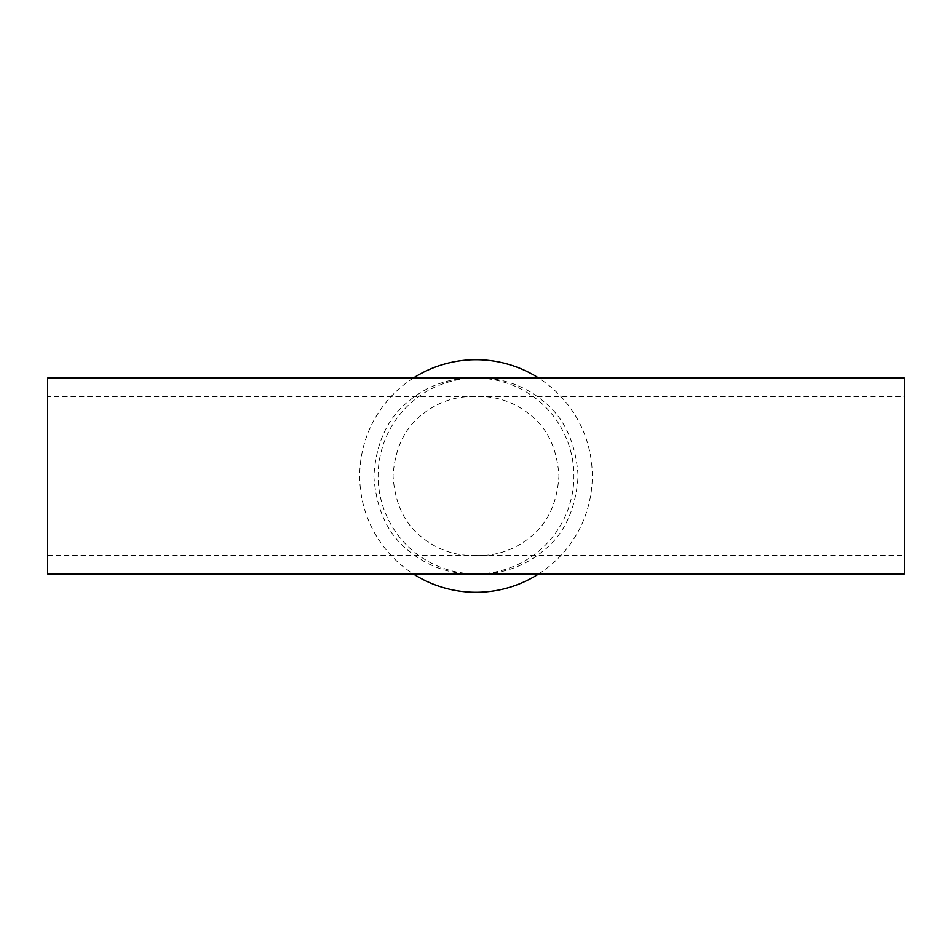 <?xml version="1.0" encoding="UTF-8"?>
<svg xmlns="http://www.w3.org/2000/svg" width="952" height="952" viewBox="0 0 952 952"><rect width="100%" height="100%" fill="white"/><g stroke="black" fill="none" stroke-linecap="round" stroke-linejoin="round"><path stroke-width="0.71" stroke-dasharray="4.76 3.57" d="M476 555.563C496.325 556.075 514.294 550.018 529.907 537.404C547.412 524.005 557.098 503.525 558.955 475.976C557.075 448.44 547.388 427.972 529.895 414.584C514.247 401.97 496.278 395.925 476 396.437C455.663 395.949 437.706 401.994 422.105 414.584C404.612 428.007 394.925 448.44 393.045 475.869C394.866 503.43 404.529 523.933 422.033 537.356C437.623 549.982 455.615 556.051 476 555.563M47.6 396.437L47.6 555.563L47.6 396.437L904.4 396.437L904.4 555.563L904.4 396.437M47.6 555.563L904.4 555.563M476 378.099A97.901 97.901 0 0 0 378.099 476A97.901 97.901 0 0 0 476 573.901A97.901 97.901 0 0 0 573.901 476A97.901 97.901 0 0 0 476 378.099M47.6 573.925L47.6 378.075M475.988 378.075C451.01 377.385 428.805 384.894 409.372 400.625C387.738 417.452 375.909 442.728 373.886 476.428C376.326 510.248 388.297 535.357 409.836 551.743C429.078 567.178 451.129 574.568 476 573.925C500.871 574.591 522.969 567.178 542.271 551.66C563.87 535.179 575.817 509.951 578.114 475.988C575.805 442.037 563.858 416.821 542.271 400.328C522.934 384.81 500.835 377.397 476 378.075M538.713 573.925A116.275 116.275 0 0 0 538.713 378.075M413.287 378.075A116.275 116.275 0 0 0 413.287 573.925M904.4 573.925L904.4 378.075"/><path stroke-width="1.43" d="M47.6 378.075L47.6 573.925L904.4 573.925L904.4 378.075L476 378.075A97.925 97.925 0 0 0 475.988 378.075L47.6 378.075M413.287 573.925A116.275 116.275 0 0 0 538.713 573.925M538.713 378.075A116.275 116.275 0 0 0 413.287 378.075"/></g></svg>
